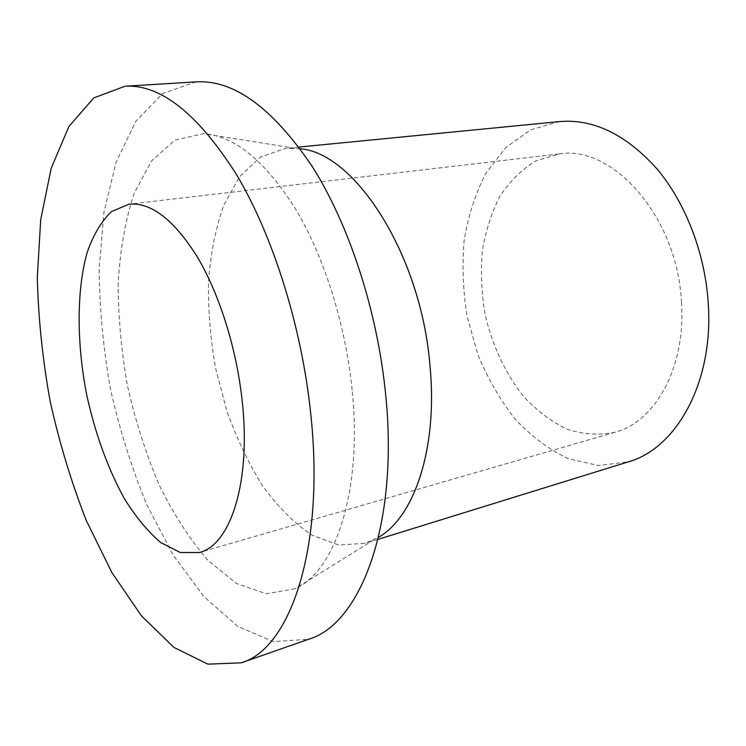 <?xml version="1.0" encoding="UTF-8"?>
<svg xmlns="http://www.w3.org/2000/svg" width="746" height="746" viewBox="0 0 746 746"><rect width="100%" height="100%" fill="white"/><g stroke="black" fill="none" stroke-linecap="round" stroke-linejoin="round"><path stroke-width="0.56" stroke-dasharray="3.73 2.8" d="M681.48 302.559C677.769 217.086 612.475 144.286 558.875 153.984L535.852 160.922C521.818 169.398 509.863 181.157 499.988 196.207C491.521 212.703 485.637 230.99 482.345 251.057C480.583 271.693 481.459 292.572 484.956 313.684C491.996 344.997 505.443 373.905 523.944 396.844C537.092 410.906 551.471 421.686 567.072 429.174C583.074 434.452 599.038 435.487 614.965 432.279C655.128 421.956 685.994 367.34 681.48 302.559M559.584 121.57L530.667 129.795L505.741 147.568L485.935 173.184C475.444 193.503 468.18 215.976 464.133 240.594C461.96 265.874 463.014 291.425 467.304 317.246L477.925 354.639C487.772 378.492 500.174 399.977 515.132 419.093C531.338 436.382 549.121 449.605 568.48 458.781L598.329 465.513L628.179 461.895M300.172 148.771L285.625 148.37L260.466 157.07L239.541 176.737L223.669 205.383C215.687 228.164 210.642 253.426 208.516 281.149C208.059 309.665 210.391 338.619 215.529 367.992L226.803 410.813C236.641 438.331 248.605 463.406 262.695 486.047C277.801 506.767 294.157 523.086 311.763 535.013L338.665 545.046L365.232 543.321L378.492 537.316M352.131 389.916C345.584 324.174 323.932 256.083 295.23 208.423C264.699 160.483 234.076 135.576 203.36 133.683L174.918 140.145L151.485 161.033L134 193.624C125.393 220.098 120.134 249.742 118.232 282.548C118.194 316.36 121.272 350.76 127.463 385.747C135.306 420.408 145.796 453.316 158.926 484.462C173.398 513.966 189.726 539.265 207.92 560.339L236.659 583.605L266.35 593.788L295.09 588.725C335.206 571.501 362.621 490.999 352.131 389.916M196.245 81.855L162.814 93.381L135.856 121.262L116.171 161.966L103.983 212.05L99.181 268.392C99.46 308.107 103.237 348.363 110.501 389.17C119.612 429.593 131.725 468.171 146.85 504.893L173.109 554.987L203.742 596.436L237.666 626.332L273.325 641.588L308.602 639.266M558.875 153.984L129.049 204.18M614.965 432.279L199.266 552.525M298.922 147.065L285.625 148.37M377.998 539.367L365.232 543.321M294.856 148.212L203.36 133.683M373.811 539.89L295.09 588.725"/><path stroke-width="1.12" d="M241.984 399.045C236.137 346.955 218.942 293.057 197.019 256.419C173.678 219.548 151.028 202.129 129.049 204.18L111.611 211.5C101.456 221.17 93.278 234.897 87.096 252.68C76.502 290.884 76.67 342.638 86.527 394C95.003 433.062 107.545 467.835 124.172 498.319C135.66 516.819 147.876 531.6 160.828 542.631L180.346 552.525L199.266 552.525C230.654 545.27 251.57 481.179 241.984 399.045M377.998 539.367L628.179 461.895C676.09 448.663 713.521 382.968 708.308 304.2C705.315 253.826 685.705 202.94 656.89 168.782C626.015 134.476 593.583 118.745 559.584 121.57L298.922 147.065M378.492 537.316C414.244 517.053 437.837 448.477 430.069 366.622C421.434 255.244 355.161 152.902 300.172 148.771M241.275 662.812L308.602 639.266C360.131 624.299 398.793 525.902 385.775 395.809C377.765 311.921 349.259 224.788 312.089 166.283C272.504 107.844 233.89 79.691 196.245 81.855L125.058 86.228L93.754 97.931L68.921 126.494L51.204 168.232L40.722 219.576L37.3 277.353C38.307 318.085 42.587 359.413 50.15 401.329C59.419 442.91 71.485 482.662 86.331 520.605L111.872 572.546L141.423 615.823L173.921 647.435L207.882 664.145L241.275 662.812C289.924 649.039 325.34 548.543 310.709 413.424C301.645 326.347 272.877 235.475 236.435 174.48C197.699 113.569 160.576 84.149 125.058 86.228"/></g></svg>
